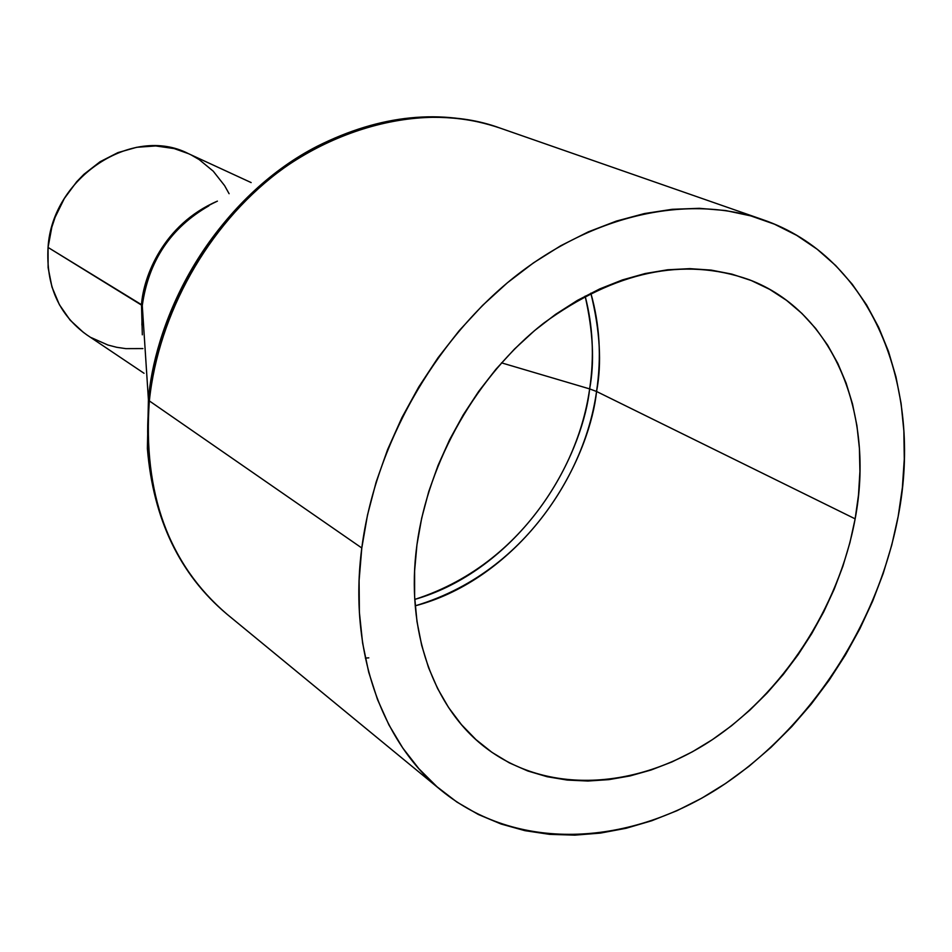 <?xml version="1.0" encoding="UTF-8"?>
<svg xmlns="http://www.w3.org/2000/svg" width="952" height="952" viewBox="0 0 952 952"><rect width="100%" height="100%" fill="white"/><g stroke="black" fill="none" stroke-linecap="round" stroke-linejoin="round"><path stroke-width="1.43" d="M414.763 599.415C534.417 560.895 583.755 445.655 589.645 388.904L596.559 391.486C590.74 449.451 538.808 568.868 415.203 605.829C505.631 582.207 582.636 489.887 596.559 391.486L855.146 518.852C838.855 607.84 782.437 694.222 708.752 742.024C635.115 789.434 547.15 794.456 485.972 747.974C433.481 708.371 405.124 630.426 416.952 544.734C428.21 460.875 477.297 375.088 543.652 323.204C615.254 271.213 683.726 256.695 749.046 279.65C833.881 311.613 875.007 414.536 855.146 518.852L596.559 391.486C601.64 357.226 599.736 324.453 590.835 293.168C600.046 330.677 601.95 363.462 596.559 391.486L589.645 388.904C576.15 484.508 502.406 574.449 414.763 599.415M501.502 362.843L589.645 388.904L501.502 362.843M251.149 182.582L188.472 153.665C132.792 124.736 52.181 177.155 48.052 247.425L141.503 304.688C148.833 255.755 174.145 221.233 217.413 201.134C163.185 224.434 143.371 276.83 141.503 304.688L142.276 305.58L141.896 325.048L142.276 305.58L148.417 399.709C158.115 296.167 227.873 191.947 317.147 146.299C197.195 211.868 153.581 332.974 148.417 399.709L149.345 400.911C154.867 348.23 177.465 272.903 241.879 204.418C305.58 135.684 416.286 97.199 499.978 128.044C432.279 104.482 347.349 119.845 277.496 172.752C207.833 225.85 158.437 313.791 149.345 400.911L361.796 547.995C374.838 446.333 433.612 341.697 513.64 277.675C593.87 213.819 688.986 193.922 762.516 219.567C871.639 256.814 923.595 386.631 898.2 516.305L902.377 487.591L904.281 459.066L903.864 430.947L901.104 403.481L895.975 376.909L888.49 351.443L878.672 327.345L866.558 304.842L852.207 284.172L835.713 265.56L817.173 249.234L796.729 235.382L774.523 224.208L750.747 215.878L725.614 210.535L699.339 208.321L672.183 209.309L644.433 213.557L616.384 221.078L588.324 231.86L560.597 245.818L533.501 262.847L507.38 282.78L482.545 305.425L459.304 330.546L437.956 357.833L418.737 386.988L401.899 417.666L387.642 449.487L376.135 482.081L367.496 515.044L361.796 547.995L359.094 580.542L359.38 612.314L362.593 642.957L368.686 672.136L377.516 699.553L388.94 724.936L402.803 748.07L418.892 768.728L437.004 786.768L456.9 802.06L478.356 814.495L501.121 824.039L524.957 830.668L549.613 834.357L574.841 835.142L600.426 833.095L626.118 828.276L651.715 820.767L676.979 810.699L701.731 798.192L725.757 783.365L748.903 766.384L770.965 747.391L791.802 726.578L811.259 704.099L829.192 680.144L845.471 654.893L859.977 628.546L872.591 601.307L883.23 573.378L891.786 544.972L898.2 516.305C877.637 625.702 807.843 731.291 716.761 789.244C625.761 846.661 516.567 851.481 441.668 790.731C381.24 741.917 348.408 649.74 361.796 547.995L149.345 400.911C142.717 493.065 168.575 564.143 226.921 614.147C154.438 552.957 142.467 461.339 149.345 400.911L148.417 399.709L147.381 448.523L148.417 399.709L142.276 305.58L48.052 247.425C45.922 285.564 58.81 314.684 86.715 334.795L144.038 373.279M142.324 334.818L141.503 304.688L142.324 334.818M208.857 205.846C170.705 227.778 148.524 261.026 142.276 305.58C144.442 278.972 160.947 232.098 208.857 205.846M416.952 544.734L421.688 518.138L428.757 491.553L438.11 465.29L449.642 439.645L463.219 414.917L478.689 391.391L495.861 369.34L514.544 349.003L534.524 330.618L555.54 314.374L577.364 300.415L599.748 288.908L622.429 279.924L645.158 273.533L667.685 269.773L689.783 268.642L711.227 270.106L731.814 274.105L751.33 280.554L769.632 289.349L786.531 300.356L801.917 313.434L815.65 328.428L827.645 345.159L837.831 363.45L846.126 383.12L852.504 403.957L856.943 425.77L859.406 448.368L859.918 471.537L858.49 495.099L855.146 518.852L849.934 542.58L842.925 566.131L834.154 589.276L823.718 611.862L811.699 633.699L798.192 654.607L783.306 674.433L767.145 692.996L749.843 710.156L731.529 725.769L712.334 739.68L692.437 751.771L671.969 761.921L651.097 770.001L630.022 775.939L608.887 779.628L587.908 781.033L567.261 780.069L547.15 776.725L527.765 770.977L509.308 762.849L491.982 752.366L475.964 739.597L461.446 724.627L448.606 707.562L437.611 688.558L428.59 667.768L421.688 645.385L417 621.644L414.62 596.773L414.596 571.045L416.952 544.734M368.793 657.856L365.354 658.082M83.633 332.617L70.115 320.122L59.405 304.711L51.955 286.992L48.112 267.643L48.052 247.425L51.824 227.171L55.109 217.294L64.308 198.528L76.695 181.737L83.931 174.299L100.079 161.733L117.929 152.606L136.719 147.286L155.711 145.942L174.145 148.571L188.567 153.7M191.292 155.021L199.182 159.591L213.236 171.181L224.577 185.604L229.099 193.708M142.931 348.575L125.831 348.634L116.751 347.302L107.909 345.017L91.273 337.639M585.135 296.12C592.906 325.786 594.405 356.714 589.645 388.904C594.643 362.367 593.132 331.439 585.135 296.12M762.219 219.46L499.978 128.044C441.561 108.409 380.622 114.502 317.147 146.299M147.381 448.523C153.248 519.268 179.761 574.472 226.921 614.147L441.502 790.588"/></g></svg>
